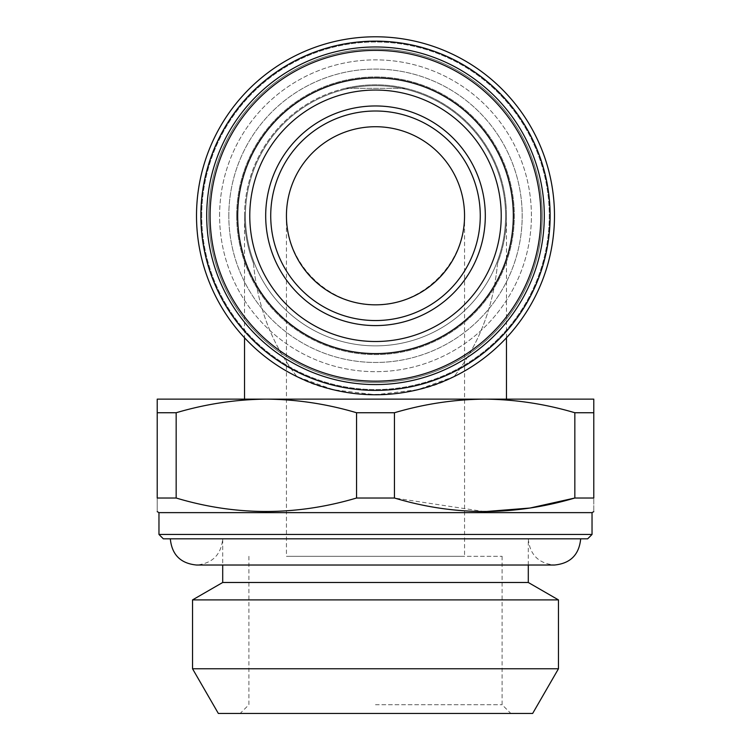 <?xml version="1.0" encoding="UTF-8"?>
<svg xmlns="http://www.w3.org/2000/svg" width="751" height="751" viewBox="0 0 751 751"><rect width="100%" height="100%" fill="white"/><g stroke="black" fill="none" stroke-linecap="round" stroke-linejoin="round"><path stroke-width="0.56" stroke-dasharray="3.75 2.82" d="M345.441 88.299A130.974 130.974 0 0 1 497.528 263.319C503.452 248.027 506.427 232.172 506.465 215.772C506.427 232.172 503.452 248.027 497.528 263.319C493.529 306.68 479.044 344.446 454.083 376.589C479.054 344.409 493.538 306.652 497.528 263.319A130.965 130.965 0 0 0 345.441 88.299A130.965 130.965 0 0 0 253.472 263.319C257.471 306.68 271.956 344.446 296.917 376.589A178.991 178.991 0 0 1 348.483 38.836A178.991 178.991 0 0 1 454.083 376.589L417.678 389.722L375.5 394.763L333.341 389.731L296.917 376.589A178.991 178.991 0 0 1 348.483 38.836A178.991 178.991 0 0 1 454.083 376.589C411.614 400.367 339.123 400.274 296.917 376.589C271.946 344.409 257.462 306.652 253.472 263.319A130.965 130.965 0 0 1 345.451 88.299L405.549 88.299L345.451 88.299M244.535 215.772C244.573 232.172 247.548 248.027 253.472 263.319C247.548 248.027 244.573 232.172 244.535 215.772L244.535 337.781M286.441 215.772C285.446 263.376 327.896 305.826 375.5 304.831C423.104 305.826 465.554 263.376 464.559 215.772C464.916 263.423 423.151 305.188 375.5 304.831C327.849 305.188 286.084 263.423 286.441 215.772A89.059 89.059 0 0 1 420.025 138.653A89.059 89.059 0 0 1 420.025 292.899A89.059 89.059 0 0 1 286.441 215.772L286.441 556.294L464.559 556.294L286.441 556.294M157.222 399.128L157.222 412.74L176.166 412.74C205.868 403.935 235.936 399.401 266.361 399.128C296.748 399.419 326.816 403.954 356.556 412.74L394.444 412.74C424.146 403.935 454.214 399.401 484.639 399.128C515.036 399.419 545.095 403.954 574.834 412.74L593.778 412.74L593.778 399.128L157.222 399.128M157.222 412.74L157.222 498.016L176.166 498.016L176.166 412.74M574.834 412.74L574.834 498.016L593.778 498.016C593.778 515.946 593.778 515.946 593.778 498.016L593.778 412.74M394.444 412.74L394.444 498.016L356.556 498.016C296.795 515.956 236.668 515.956 176.166 498.016M356.556 412.74L356.556 498.016M158.968 512.633L592.032 512.633M157.222 498.016C157.222 515.946 157.222 515.946 157.222 498.016M484.639 511.628L394.444 498.016M375.5 399.128L506.465 399.128L375.5 399.128M158.968 534.459L592.032 534.459M163.333 538.824L587.667 538.824M375.5 538.824L580.683 538.824L375.5 538.824M222.709 582.485L528.291 582.485M192.538 599.899L558.462 599.899M192.538 668.765L558.462 668.765M218.344 713.45L532.656 713.45M375.5 713.45L240.17 713.45L375.5 713.45M196.509 215.772A178.991 178.991 0 0 1 464.991 60.765A178.991 178.991 0 0 1 464.991 370.787A178.991 178.991 0 0 1 196.509 215.772M200.874 215.772A174.626 174.626 0 0 1 462.813 64.548A174.626 174.626 0 0 1 462.813 367.004A174.626 174.626 0 0 1 200.874 215.772A174.626 174.626 0 0 1 462.813 64.548A174.626 174.626 0 0 1 462.813 367.004A174.626 174.626 0 0 1 200.874 215.772A174.626 174.626 0 0 1 462.813 64.548A174.626 174.626 0 0 1 462.813 367.004A174.626 174.626 0 0 1 200.874 215.772M245.408 215.772A130.092 130.092 0 0 1 440.546 103.112A130.092 130.092 0 0 1 440.546 328.44A130.092 130.092 0 0 1 245.408 215.772A130.092 130.092 0 0 1 440.546 103.112A130.092 130.092 0 0 1 440.546 328.44A130.092 130.092 0 0 1 245.408 215.772A130.092 130.092 0 0 1 440.546 103.112A130.092 130.092 0 0 1 440.546 328.44A130.092 130.092 0 0 1 245.408 215.772A130.092 130.092 0 0 1 440.546 103.112A130.092 130.092 0 0 1 440.546 328.44A130.092 130.092 0 0 1 245.408 215.772A130.092 130.092 0 0 1 440.546 103.112A130.092 130.092 0 0 1 440.546 328.44A130.092 130.092 0 0 1 245.408 215.772M228.82 215.772A146.68 146.68 0 0 1 448.845 88.74A146.68 146.68 0 0 1 448.845 342.803A146.68 146.68 0 0 1 228.82 215.772A146.68 146.68 0 0 1 448.845 88.74A146.68 146.68 0 0 1 448.845 342.803A146.68 146.68 0 0 1 228.82 215.772M219.602 215.772A155.898 155.898 0 0 1 453.454 80.761A155.898 155.898 0 0 1 453.454 350.792A155.898 155.898 0 0 1 219.602 215.772A155.898 155.898 0 0 1 453.454 80.761A155.898 155.898 0 0 1 453.454 350.792A155.898 155.898 0 0 1 219.602 215.772M208.731 215.772A166.769 166.769 0 0 1 458.88 71.354A166.769 166.769 0 0 1 458.88 360.198A166.769 166.769 0 0 1 208.731 215.772A166.769 166.769 0 0 1 458.88 71.354A166.769 166.769 0 0 1 458.88 360.198A166.769 166.769 0 0 1 208.731 215.772M201.719 215.772A173.781 173.781 0 0 1 462.391 65.271A173.781 173.781 0 0 1 462.391 366.272A173.781 173.781 0 0 1 201.719 215.772A173.781 173.781 0 0 1 462.391 65.271A173.781 173.781 0 0 1 462.391 366.272A173.781 173.781 0 0 1 201.719 215.772M237.673 215.772A137.827 137.827 0 0 1 444.414 96.41A137.827 137.827 0 0 1 444.414 335.134A137.827 137.827 0 0 1 237.673 215.772M249.773 215.772A125.727 125.727 0 0 1 438.368 106.895A125.727 125.727 0 0 1 438.368 324.657A125.727 125.727 0 0 1 249.773 215.772M265.685 215.772A109.815 109.815 0 0 1 430.407 120.676A109.815 109.815 0 0 1 430.407 310.876A109.815 109.815 0 0 1 265.685 215.772M270.726 215.772A104.774 104.774 0 0 1 427.882 125.041A104.774 104.774 0 0 1 427.882 306.511A104.774 104.774 0 0 1 270.726 215.772A104.774 104.774 0 0 1 427.882 125.041A104.774 104.774 0 0 1 427.882 306.511A104.774 104.774 0 0 1 270.726 215.772A104.774 104.774 0 0 1 427.882 125.041A104.774 104.774 0 0 1 427.882 306.511A104.774 104.774 0 0 1 270.726 215.772M375.5 556.294L502.1 556.294L375.5 556.294M375.5 704.72L502.1 704.72L375.5 704.72M236.678 215.772A138.822 138.822 0 0 1 444.911 95.546A138.822 138.822 0 0 1 444.911 335.997A138.822 138.822 0 0 1 236.678 215.772A138.822 138.822 0 0 1 444.911 95.546A138.822 138.822 0 0 1 444.911 335.997A138.822 138.822 0 0 1 236.678 215.772M206.703 215.772A168.797 168.797 0 0 1 459.903 69.59A168.797 168.797 0 0 1 459.903 361.954A168.797 168.797 0 0 1 206.703 215.772M210.102 215.772A165.398 165.398 0 0 1 458.194 72.537A165.398 165.398 0 0 1 458.194 359.006A165.398 165.398 0 0 1 210.102 215.772M506.465 215.772L506.465 337.781M528.291 565.024L528.291 538.824C529.849 554.736 538.58 563.466 554.491 565.024L196.509 565.024C212.42 563.466 221.151 554.736 222.709 538.824L222.709 565.024M464.559 215.772L464.559 556.294M248.9 556.294L248.9 704.72L240.17 713.45M502.1 556.294L502.1 704.72L510.83 713.45"/><path stroke-width="1.13" d="M286.441 215.772A89.059 89.059 0 0 1 420.025 138.653A89.059 89.059 0 0 1 420.025 292.899A89.059 89.059 0 0 1 286.441 215.772M157.222 412.74L157.222 399.128L266.361 399.128C235.964 399.419 205.905 403.954 176.166 412.74L157.222 412.74L157.222 498.016C157.222 515.946 157.222 515.946 157.222 498.016L176.166 498.016C235.927 515.956 296.054 515.956 356.556 498.016L356.556 412.74C326.854 403.935 296.786 399.401 266.361 399.128L484.639 399.128C454.252 399.419 424.184 403.954 394.444 412.74L356.556 412.74M593.778 399.128L593.778 412.74L574.834 412.74C545.132 403.935 515.064 399.401 484.639 399.128L593.778 399.128M176.166 412.74L176.166 498.016M593.778 412.74L593.778 498.016L574.834 498.016L529.981 508.033L484.639 511.628M574.834 412.74L574.834 498.016C514.332 515.956 454.205 515.956 394.444 498.016L356.556 498.016M394.444 412.74L394.444 498.016M593.778 511.628L592.032 512.633L158.968 512.633L157.222 511.628M593.778 498.016C593.778 515.946 593.778 515.946 593.778 498.016M592.032 512.633L592.032 534.459L158.968 534.459L158.968 512.633M592.032 534.459L587.667 538.824L163.333 538.824L158.968 534.459M528.291 565.024L528.291 582.485L222.709 582.485L192.538 599.899L192.538 668.765L558.462 668.765L558.462 599.899L192.538 599.899M558.462 668.765L532.656 713.45L218.344 713.45L192.538 668.765M196.509 215.772A178.991 178.991 0 0 1 464.991 60.765A178.991 178.991 0 0 1 464.991 370.787A178.991 178.991 0 0 1 196.509 215.772M249.773 215.772A125.727 125.727 0 0 1 438.368 106.895A125.727 125.727 0 0 1 438.368 324.657A125.727 125.727 0 0 1 249.773 215.772M265.685 215.772A109.815 109.815 0 0 1 430.407 120.676A109.815 109.815 0 0 1 430.407 310.876A109.815 109.815 0 0 1 265.685 215.772M237.673 215.772A137.827 137.827 0 0 1 444.414 96.41A137.827 137.827 0 0 1 444.414 335.134A137.827 137.827 0 0 1 237.673 215.772M200.874 215.772A174.626 174.626 0 0 1 462.813 64.548A174.626 174.626 0 0 1 462.813 367.004A174.626 174.626 0 0 1 200.874 215.772M270.726 215.772A104.774 104.774 0 0 1 427.882 125.041A104.774 104.774 0 0 1 427.882 306.511A104.774 104.774 0 0 1 270.726 215.772M210.102 215.772A165.398 165.398 0 0 1 458.194 72.537A165.398 165.398 0 0 1 458.194 359.006A165.398 165.398 0 0 1 210.102 215.772M206.703 215.772A168.797 168.797 0 0 1 459.903 69.59A168.797 168.797 0 0 1 459.903 361.954A168.797 168.797 0 0 1 206.703 215.772M244.535 337.781L244.535 399.128M506.465 337.781L506.465 399.128M580.683 538.824C579.134 554.736 570.403 563.466 554.491 565.024L196.509 565.024C180.597 563.466 171.866 554.736 170.317 538.824M222.709 565.024L222.709 582.485M528.291 582.485L558.462 599.899"/></g></svg>
